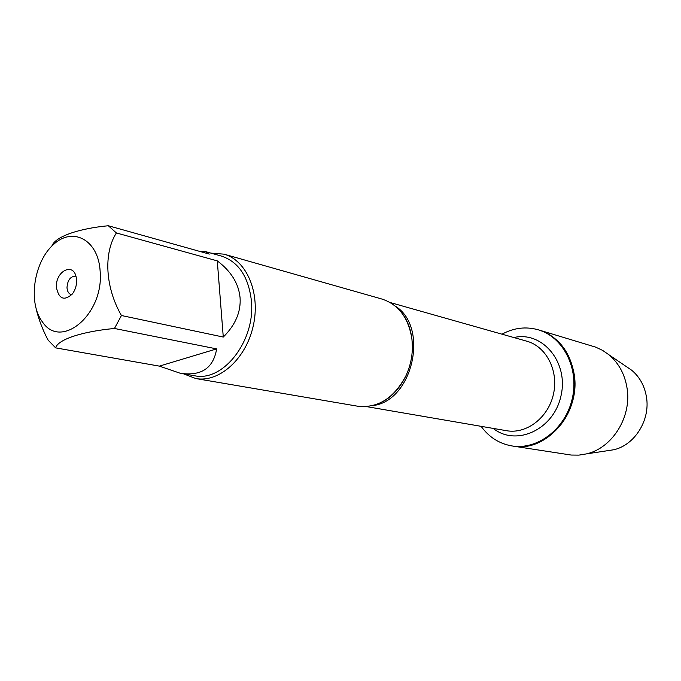 <?xml version="1.0" encoding="UTF-8"?>
<svg xmlns="http://www.w3.org/2000/svg" width="681" height="681" viewBox="0 0 681 681"><rect width="100%" height="100%" fill="white"/><g stroke="black" fill="none" stroke-linecap="round" stroke-linejoin="round"><path stroke-width="1.02" d="M502.016 334.184C513.832 327.782 525.928 326.327 538.313 329.808C563.264 337.01 579.284 368.387 572.278 398.572C565.57 428.817 537.581 450.218 511.967 445.936C499.292 443.74 489.001 437.202 481.109 426.323M538.313 329.808L595.671 347.14L602.617 350.383L608.993 354.827C618.774 363.152 624.792 374.244 627.048 388.093C631.891 416.815 612.347 448.089 586.52 453.878L578.85 455.129L571.189 455.053L512.878 446.081C538.475 450.354 566.447 428.979 573.138 398.768C580.135 368.617 564.132 337.274 539.199 330.072C558.403 336.703 570.074 351.507 574.219 374.465C580.825 413.265 546.017 452.831 512.878 446.081L511.967 445.936M195.822 378.551L357.789 406.234C377.895 408.353 393.916 398.257 405.859 375.946C410.107 366.821 412.286 357.227 412.388 347.157L411.996 339.598C408.753 318.18 398.785 304.679 382.101 299.095L224.04 254.166C246.854 260.295 260.78 293.366 253.187 326.173C245.884 359.049 219.044 382.875 195.822 378.551L183.487 373.818M210.872 253.111L224.04 254.166M56.455 287.459C55.093 271.532 73.259 261.81 76.178 277.158C77.268 283.313 76 288.923 72.356 294.005C64.142 301.223 58.838 299.044 56.455 287.459M100.158 271.506C98.583 239.942 72.918 226.194 53.424 244.564C33.684 262.066 27.776 302.9 42.392 321.858C60.949 350.383 104.014 314.392 100.158 271.506M216.652 348.893L159.363 366.123L180.278 373.265C201.27 376.321 213.391 368.2 216.652 348.893L114.468 328.472L121.431 315.516C105.249 287.382 103.41 253.145 116.383 232.953L108.33 225.743L209.314 254.09L205.594 251.621L199.49 251.332M108.33 225.743C78.928 228.518 55.195 236.511 51.884 246.028M36.204 309.114C38.851 319.857 42.818 330.2 48.113 340.134L55.646 347.872C57.689 339.691 81.55 331.545 114.468 328.472M55.646 347.872L159.363 366.123M223.274 337.052C235.447 324.956 241.04 311.821 240.07 297.648C238.673 283.526 231.08 271.268 217.282 260.874L223.274 337.052L121.431 315.516M217.282 260.874L116.383 232.953M205.594 251.621L221.504 256.107C238.503 261.844 248.463 276.631 251.357 300.466C255.809 340.415 223.147 382.416 194.366 375.699L180.278 373.265M75.94 276.239L75.608 276.145C70.398 276.307 67.521 280.163 66.993 287.74C67.325 291.587 68.798 293.894 71.403 294.669L71.743 294.728M625.839 366.259L631.798 370.302C639.74 377.044 644.626 385.974 646.465 397.074C650.415 420.083 634.735 445.059 613.777 449.758L606.643 450.831M395.32 306.135C429.515 327.246 412.712 401.305 372.754 405.587M366.54 406.617L506.57 430.707C526.43 434.342 548.231 417.759 553.432 394.29C558.871 370.881 546.358 346.51 526.873 341.224L390.162 302.526M513.849 337.538C542.451 330.804 568.984 362.42 560.957 396.001C553.704 429.754 516.121 446.83 493.231 428.409M401.049 311.958C408.481 321.032 412.26 332.762 412.388 347.157M380.432 402.803C391.056 397.832 399.534 388.877 405.859 375.946M631.798 370.302L608.993 354.827M613.777 449.758L586.52 453.878"/></g></svg>

